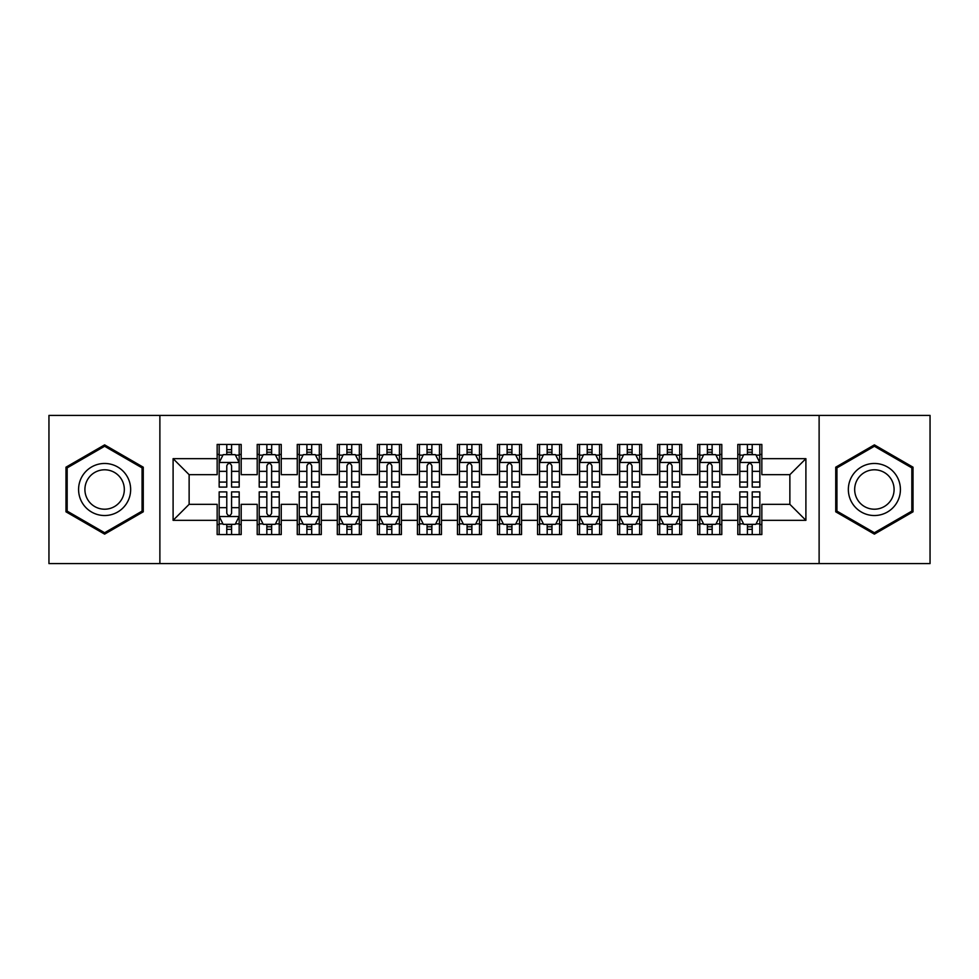 <?xml version="1.0" encoding="UTF-8"?>
<svg xmlns="http://www.w3.org/2000/svg" width="979" height="979" viewBox="0 0 979 979"><rect width="100%" height="100%" fill="white"/><g stroke="black" fill="none" stroke-linecap="round" stroke-linejoin="round"><path stroke-width="1.47" d="M819.117 563.598L930.05 563.598L930.05 415.402L819.117 415.402L819.117 563.598L159.883 563.598L159.883 415.402L48.95 415.402L48.95 563.598L159.883 563.598M819.117 415.402L159.883 415.402M173.099 520.338L173.099 458.661L217.154 458.661L217.154 474.68L189.131 474.68L189.131 504.32L173.099 520.338L217.154 520.338L217.154 534.558L241.189 534.558L241.189 520.338L257.208 520.338L257.208 534.558L281.242 534.558L281.242 520.338L297.261 520.338L297.261 534.558L321.296 534.558L321.296 520.338L337.314 520.338L337.314 534.558L361.337 534.558L361.337 520.338L377.356 520.338L377.356 534.558L401.39 534.558L401.39 520.338L417.409 520.338L417.409 534.558L441.443 534.558L441.443 520.338L457.462 520.338L457.462 534.558L481.484 534.558L481.484 520.338L497.516 520.338L497.516 534.558L521.538 534.558L521.538 520.338L537.557 520.338L537.557 534.558L561.591 534.558L561.591 520.338L577.61 520.338L577.61 534.558L601.644 534.558L601.644 520.338L617.663 520.338L617.663 534.558L641.686 534.558L641.686 520.338L657.704 520.338L657.704 534.558L681.739 534.558L681.739 520.338L697.758 520.338L697.758 534.558L721.792 534.558L721.792 520.338L737.811 520.338L737.811 534.558L761.846 534.558L761.846 504.32L789.869 504.32L789.869 474.68L761.846 474.68L761.846 458.661L805.901 458.661L805.901 520.338L761.846 520.338M761.846 458.661L761.846 444.442L737.811 444.442L737.811 458.661L721.792 458.661L721.792 444.442L697.758 444.442L697.758 458.661L681.739 458.661L681.739 444.442L657.704 444.442L657.704 458.661L641.686 458.661L641.686 444.442L617.663 444.442L617.663 458.661L601.644 458.661L601.644 444.442L577.61 444.442L577.61 458.661L561.591 458.661L561.591 444.442L537.557 444.442L537.557 458.661L521.538 458.661L521.538 444.442L497.516 444.442L497.516 458.661L481.484 458.661L481.484 444.442L457.462 444.442L457.462 458.661L441.443 458.661L441.443 444.442L417.409 444.442L417.409 458.661L401.39 458.661L401.39 444.442L377.356 444.442L377.356 458.661L361.337 458.661L361.337 444.442L337.314 444.442L337.314 458.661L321.296 458.661L321.296 444.442L297.261 444.442L297.261 458.661L281.242 458.661L281.242 444.442L257.208 444.442L257.208 458.661L241.189 458.661L241.189 444.442L217.154 444.442L217.154 458.661M721.792 520.338L721.792 504.32L737.811 504.32L737.811 520.338M805.901 458.661L789.869 474.68M681.739 520.338L681.739 504.32L697.758 504.32L697.758 520.338M737.811 458.661L737.811 474.68L721.792 474.68L721.792 458.661M641.686 520.338L641.686 504.32L657.704 504.32L657.704 520.338M697.758 458.661L697.758 474.68L681.739 474.68L681.739 458.661M601.644 520.338L601.644 504.32L617.663 504.32L617.663 520.338M657.704 458.661L657.704 474.68L641.686 474.68L641.686 458.661M561.591 520.338L561.591 504.32L577.61 504.32L577.61 520.338M617.663 458.661L617.663 474.68L601.644 474.68L601.644 458.661M521.538 520.338L521.538 504.32L537.557 504.32L537.557 520.338M577.61 458.661L577.61 474.68L561.591 474.68L561.591 458.661M481.484 520.338L481.484 504.32L497.516 504.32L497.516 520.338M537.557 458.661L537.557 474.68L521.538 474.68L521.538 458.661M441.443 520.338L441.443 504.32L457.462 504.32L457.462 520.338M497.516 458.661L497.516 474.68L481.484 474.68L481.484 458.661M401.39 520.338L401.39 504.32L417.409 504.32L417.409 520.338M457.462 458.661L457.462 474.68L441.443 474.68L441.443 458.661M361.337 520.338L361.337 504.32L377.356 504.32L377.356 520.338M417.409 458.661L417.409 474.68L401.39 474.68L401.39 458.661M321.296 520.338L321.296 504.32L337.314 504.32L337.314 520.338M377.356 458.661L377.356 474.68L361.337 474.68L361.337 458.661M281.242 520.338L281.242 504.32L297.261 504.32L297.261 520.338M337.314 458.661L337.314 474.68L321.296 474.68L321.296 458.661M241.189 520.338L241.189 504.32L257.208 504.32L257.208 520.338M297.261 458.661L297.261 474.68L281.242 474.68L281.242 458.661M189.131 504.32L217.154 504.32L217.154 520.338M257.208 458.661L257.208 474.68L241.189 474.68L241.189 458.661M737.811 454.452L739.818 454.452M759.839 454.452L761.846 454.452M697.758 454.452L699.765 454.452M719.785 454.452L721.792 454.452M657.704 454.452L659.711 454.452M679.732 454.452L681.739 454.452M617.663 454.452L619.658 454.452M639.691 454.452L641.686 454.452M577.61 454.452L579.617 454.452M599.637 454.452L601.644 454.452M537.557 454.452L539.564 454.452M559.584 454.452L561.591 454.452M497.516 454.452L499.51 454.452M519.543 454.452L521.538 454.452M457.462 454.452L459.457 454.452M479.49 454.452L481.484 454.452M417.409 454.452L419.416 454.452M439.436 454.452L441.443 454.452M377.356 454.452L379.362 454.452M399.383 454.452L401.39 454.452M337.314 454.452L339.309 454.452M359.342 454.452L361.337 454.452M297.261 454.452L299.268 454.452M319.289 454.452L321.296 454.452M257.208 454.452L259.215 454.452M279.235 454.452L281.242 454.452M217.154 454.452L219.161 454.452M239.182 454.452L241.189 454.452M217.154 524.548L219.161 524.548M239.182 524.548L241.189 524.548M257.208 524.548L259.215 524.548M279.235 524.548L281.242 524.548M297.261 524.548L299.268 524.548M319.289 524.548L321.296 524.548M337.314 524.548L339.309 524.548M359.342 524.548L361.337 524.548M377.356 524.548L379.362 524.548M399.383 524.548L401.39 524.548M417.409 524.548L419.416 524.548M439.436 524.548L441.443 524.548M457.462 524.548L459.457 524.548M479.49 524.548L481.484 524.548M497.516 524.548L499.51 524.548M519.543 524.548L521.538 524.548M537.557 524.548L539.564 524.548M559.584 524.548L561.591 524.548M577.61 524.548L579.617 524.548M599.637 524.548L601.644 524.548M617.663 524.548L619.658 524.548M639.691 524.548L641.686 524.548M657.704 524.548L659.711 524.548M679.732 524.548L681.739 524.548M697.758 524.548L699.765 524.548M719.785 524.548L721.792 524.548M737.811 524.548L739.818 524.548M759.839 524.548L761.846 524.548M173.099 458.661L189.131 474.68M789.869 504.32L805.901 520.338M143.264 467.191L104.618 444.87L65.972 467.191L65.972 511.809L104.618 534.13L143.264 511.809L143.264 467.191M835.736 467.191L835.736 511.809L874.382 534.13L913.028 511.809L913.028 467.191L874.382 444.87L835.736 467.191M231.582 449.655L226.773 449.655M239.182 482.072L231.582 482.072L231.582 487.101L239.182 487.101L239.182 462.663L235.18 454.66L223.163 454.66L219.161 462.663L219.161 487.101L226.773 487.101L226.773 482.072L219.161 482.072M219.161 462.663L219.161 444.442M239.182 462.663L239.182 444.442M226.773 454.66L226.773 444.442M231.582 444.442L231.582 454.66M231.582 482.072L231.582 465.674C229.979 462.59 228.376 462.59 226.773 465.674L226.773 482.072M231.582 454.452L226.773 454.452M226.773 529.345L231.582 529.345M219.161 496.928L226.773 496.928L226.773 491.899L219.161 491.899L219.161 516.337L223.163 524.34L235.18 524.34L239.182 516.337L239.182 491.899L231.582 491.899L231.582 496.928L239.182 496.928M239.182 516.337L239.182 534.558M219.161 516.337L219.161 534.558M231.582 524.34L231.582 534.558M226.773 534.558L226.773 524.34M226.773 496.928L226.773 513.326C228.376 516.41 229.979 516.41 231.582 513.326L231.582 496.928M226.773 524.548L231.582 524.548M271.624 449.655L266.826 449.655M279.235 482.072L271.624 482.072L271.624 487.101L279.235 487.101L279.235 462.663L275.234 454.66L263.216 454.66L259.215 462.663L259.215 487.101L266.826 487.101L266.826 482.072L259.215 482.072M259.215 462.663L259.215 444.442M279.235 462.663L279.235 444.442M266.826 454.66L266.826 444.442M271.624 444.442L271.624 454.66M271.624 482.072L271.624 465.674C270.033 462.59 268.43 462.59 266.826 465.674L266.826 482.072M271.624 454.452L266.826 454.452M311.677 449.655L306.868 449.655M319.289 482.072L311.677 482.072L311.677 487.101L319.289 487.101L319.289 462.663L315.287 454.66L303.27 454.66L299.268 462.663L299.268 487.101L306.868 487.101L306.868 482.072L299.268 482.072M299.268 462.663L299.268 444.442M319.289 462.663L319.289 444.442M306.868 454.66L306.868 444.442M311.677 444.442L311.677 454.66M311.677 482.072L311.677 465.674C310.074 462.59 308.471 462.59 306.868 465.674L306.868 482.072M311.677 454.452L306.868 454.452M266.826 529.345L271.624 529.345M259.215 496.928L266.826 496.928L266.826 491.899L259.215 491.899L259.215 516.337L263.216 524.34L275.234 524.34L279.235 516.337L279.235 491.899L271.624 491.899L271.624 496.928L279.235 496.928M279.235 516.337L279.235 534.558M259.215 516.337L259.215 534.558M271.624 524.34L271.624 534.558M266.826 534.558L266.826 524.34M266.826 496.928L266.826 513.326C268.417 516.41 270.02 516.41 271.624 513.326L271.624 496.928M266.826 524.548L271.624 524.548M306.868 529.345L311.677 529.345M299.268 496.928L306.868 496.928L306.868 491.899L299.268 491.899L299.268 516.337L303.27 524.34L315.287 524.34L319.289 516.337L319.289 491.899L311.677 491.899L311.677 496.928L319.289 496.928M319.289 516.337L319.289 534.558M299.268 516.337L299.268 534.558M311.677 524.34L311.677 534.558M306.868 534.558L306.868 524.34M306.868 496.928L306.868 513.326C308.471 516.41 310.074 516.41 311.677 513.326L311.677 496.928M306.868 524.548L311.677 524.548M127.16 476.479A26.029 26.029 0 0 0 91.598 466.959A26.029 26.029 0 0 0 82.077 502.521A26.029 26.029 0 0 0 117.639 512.041A26.029 26.029 0 0 0 127.16 476.479M121.69 479.649A19.715 19.715 0 0 0 94.767 472.429A19.715 19.715 0 0 0 87.547 499.351A19.715 19.715 0 0 0 114.47 506.571A19.715 19.715 0 0 0 121.69 479.649M104.618 532.735L67.172 511.124L67.172 467.876L104.618 446.265L142.065 467.876L142.065 511.124L104.618 532.735M896.923 476.479A26.029 26.029 0 0 0 861.361 466.959A26.029 26.029 0 0 0 851.84 502.521A26.029 26.029 0 0 0 887.402 512.041A26.029 26.029 0 0 0 896.923 476.479M891.453 479.649A19.715 19.715 0 0 0 864.53 472.429A19.715 19.715 0 0 0 857.31 499.351A19.715 19.715 0 0 0 884.233 506.571A19.715 19.715 0 0 0 891.453 479.649M874.382 532.735L836.935 511.124L836.935 467.876L874.382 446.265L911.828 467.876L911.828 511.124L874.382 532.735M351.73 449.655L346.921 449.655M359.342 482.072L351.73 482.072L351.73 487.101L359.342 487.101L359.342 462.663L355.328 454.66L343.323 454.66L339.309 462.663L339.309 487.101L346.921 487.101L346.921 482.072L339.309 482.072M339.309 462.663L339.309 444.442M359.342 462.663L359.342 444.442M346.921 454.66L346.921 444.442M351.73 444.442L351.73 454.66M351.73 482.072L351.73 465.674C350.127 462.59 348.524 462.59 346.921 465.674L346.921 482.072M351.73 454.452L346.921 454.452M391.784 449.655L386.974 449.655M399.383 482.072L391.784 482.072L391.784 487.101L399.383 487.101L399.383 462.663L395.381 454.66L383.364 454.66L379.362 462.663L379.362 487.101L386.974 487.101L386.974 482.072L379.362 482.072M379.362 462.663L379.362 444.442M399.383 462.663L399.383 444.442M386.974 454.66L386.974 444.442M391.784 444.442L391.784 454.66M391.784 482.072L391.784 465.674C390.18 462.59 388.577 462.59 386.974 465.674L386.974 482.072M391.784 454.452L386.974 454.452M346.921 529.345L351.73 529.345M339.309 496.928L346.921 496.928L346.921 491.899L339.309 491.899L339.309 516.337L343.323 524.34L355.328 524.34L359.342 516.337L359.342 491.899L351.73 491.899L351.73 496.928L359.342 496.928M359.342 516.337L359.342 534.558M339.309 516.337L339.309 534.558M351.73 524.34L351.73 534.558M346.921 534.558L346.921 524.34M346.921 496.928L346.921 513.326C348.524 516.41 350.127 516.41 351.73 513.326L351.73 496.928M346.921 524.548L351.73 524.548M386.974 529.345L391.784 529.345M379.362 496.928L386.974 496.928L386.974 491.899L379.362 491.899L379.362 516.337L383.364 524.34L395.381 524.34L399.383 516.337L399.383 491.899L391.784 491.899L391.784 496.928L399.383 496.928M399.383 516.337L399.383 534.558M379.362 516.337L379.362 534.558M391.784 524.34L391.784 534.558M386.974 534.558L386.974 524.34M386.974 496.928L386.974 513.326C388.577 516.41 390.168 516.41 391.784 513.326L391.784 496.928M386.974 524.548L391.784 524.548M431.825 449.655L427.028 449.655M439.436 482.072L431.825 482.072L431.825 487.101L439.436 487.101L439.436 462.663L435.435 454.66L423.417 454.66L419.416 462.663L419.416 487.101L427.028 487.101L427.028 482.072L419.416 482.072M419.416 462.663L419.416 444.442M439.436 462.663L439.436 444.442M427.028 454.66L427.028 444.442M431.825 444.442L431.825 454.66M431.825 482.072L431.825 465.674C430.234 462.59 428.631 462.59 427.028 465.674L427.028 482.072M431.825 454.452L427.028 454.452M427.028 529.345L431.825 529.345M419.416 496.928L427.028 496.928L427.028 491.899L419.416 491.899L419.416 516.337L423.417 524.34L435.435 524.34L439.436 516.337L439.436 491.899L431.825 491.899L431.825 496.928L439.436 496.928M439.436 516.337L439.436 534.558M419.416 516.337L419.416 534.558M431.825 524.34L431.825 534.558M427.028 534.558L427.028 524.34M427.028 496.928L427.028 513.326C428.618 516.41 430.222 516.41 431.825 513.326L431.825 496.928M427.028 524.548L431.825 524.548M471.878 449.655L467.069 449.655M479.49 482.072L471.878 482.072L471.878 487.101L479.49 487.101L479.49 462.663L475.488 454.66L463.471 454.66L459.457 462.663L459.457 487.101L467.069 487.101L467.069 482.072L459.457 482.072M459.457 462.663L459.457 444.442M479.49 462.663L479.49 444.442M467.069 454.66L467.069 444.442M471.878 444.442L471.878 454.66M471.878 482.072L471.878 465.674C470.275 462.59 468.672 462.59 467.069 465.674L467.069 482.072M471.878 454.452L467.069 454.452M467.069 529.345L471.878 529.345M459.457 496.928L467.069 496.928L467.069 491.899L459.457 491.899L459.457 516.337L463.471 524.34L475.488 524.34L479.49 516.337L479.49 491.899L471.878 491.899L471.878 496.928L479.49 496.928M479.49 516.337L479.49 534.558M459.457 516.337L459.457 534.558M471.878 524.34L471.878 534.558M467.069 534.558L467.069 524.34M467.069 496.928L467.069 513.326C468.672 516.41 470.275 516.41 471.878 513.326L471.878 496.928M467.069 524.548L471.878 524.548M511.931 449.655L507.122 449.655M519.543 482.072L511.931 482.072L511.931 487.101L519.543 487.101L519.543 462.663L515.529 454.66L503.512 454.66L499.51 462.663L499.51 487.101L507.122 487.101L507.122 482.072L499.51 482.072M499.51 462.663L499.51 444.442M519.543 462.663L519.543 444.442M507.122 454.66L507.122 444.442M511.931 444.442L511.931 454.66M511.931 482.072L511.931 465.674C510.328 462.59 508.725 462.59 507.122 465.674L507.122 482.072M511.931 454.452L507.122 454.452M507.122 529.345L511.931 529.345M499.51 496.928L507.122 496.928L507.122 491.899L499.51 491.899L499.51 516.337L503.512 524.34L515.529 524.34L519.543 516.337L519.543 491.899L511.931 491.899L511.931 496.928L519.543 496.928M519.543 516.337L519.543 534.558M499.51 516.337L499.51 534.558M511.931 524.34L511.931 534.558M507.122 534.558L507.122 524.34M507.122 496.928L507.122 513.326C508.725 516.41 510.328 516.41 511.931 513.326L511.931 496.928M507.122 524.548L511.931 524.548M551.972 449.655L547.175 449.655M559.584 482.072L551.972 482.072L551.972 487.101L559.584 487.101L559.584 462.663L555.582 454.66L543.565 454.66L539.564 462.663L539.564 487.101L547.175 487.101L547.175 482.072L539.564 482.072M539.564 462.663L539.564 444.442M559.584 462.663L559.584 444.442M547.175 454.66L547.175 444.442M551.972 444.442L551.972 454.66M551.972 482.072L551.972 465.674C550.382 462.59 548.778 462.59 547.175 465.674L547.175 482.072M551.972 454.452L547.175 454.452M547.175 529.345L551.972 529.345M539.564 496.928L547.175 496.928L547.175 491.899L539.564 491.899L539.564 516.337L543.565 524.34L555.582 524.34L559.584 516.337L559.584 491.899L551.972 491.899L551.972 496.928L559.584 496.928M559.584 516.337L559.584 534.558M539.564 516.337L539.564 534.558M551.972 524.34L551.972 534.558M547.175 534.558L547.175 524.34M547.175 496.928L547.175 513.326C548.766 516.41 550.369 516.41 551.972 513.326L551.972 496.928M547.175 524.548L551.972 524.548M592.026 449.655L587.216 449.655M599.637 482.072L592.026 482.072L592.026 487.101L599.637 487.101L599.637 462.663L595.636 454.66L583.619 454.66L579.617 462.663L579.617 487.101L587.216 487.101L587.216 482.072L579.617 482.072M579.617 462.663L579.617 444.442M599.637 462.663L599.637 444.442M587.216 454.66L587.216 444.442M592.026 444.442L592.026 454.66M592.026 482.072L592.026 465.674C590.423 462.59 588.832 462.59 587.216 465.674L587.216 482.072M592.026 454.452L587.216 454.452M587.216 529.345L592.026 529.345M579.617 496.928L587.216 496.928L587.216 491.899L579.617 491.899L579.617 516.337L583.619 524.34L595.636 524.34L599.637 516.337L599.637 491.899L592.026 491.899L592.026 496.928L599.637 496.928M599.637 516.337L599.637 534.558M579.617 516.337L579.617 534.558M592.026 524.34L592.026 534.558M587.216 534.558L587.216 524.34M587.216 496.928L587.216 513.326C588.82 516.41 590.423 516.41 592.026 513.326L592.026 496.928M587.216 524.548L592.026 524.548M632.079 449.655L627.27 449.655M639.691 482.072L632.079 482.072L632.079 487.101L639.691 487.101L639.691 462.663L635.677 454.66L623.672 454.66L619.658 462.663L619.658 487.101L627.27 487.101L627.27 482.072L619.658 482.072M619.658 462.663L619.658 444.442M639.691 462.663L639.691 444.442M627.27 454.66L627.27 444.442M632.079 444.442L632.079 454.66M632.079 482.072L632.079 465.674C630.476 462.59 628.873 462.59 627.27 465.674L627.27 482.072M632.079 454.452L627.27 454.452M627.27 529.345L632.079 529.345M619.658 496.928L627.27 496.928L627.27 491.899L619.658 491.899L619.658 516.337L623.672 524.34L635.677 524.34L639.691 516.337L639.691 491.899L632.079 491.899L632.079 496.928L639.691 496.928M639.691 516.337L639.691 534.558M619.658 516.337L619.658 534.558M632.079 524.34L632.079 534.558M627.27 534.558L627.27 524.34M627.27 496.928L627.27 513.326C628.873 516.41 630.476 516.41 632.079 513.326L632.079 496.928M627.27 524.548L632.079 524.548M672.132 449.655L667.323 449.655M679.732 482.072L672.132 482.072L672.132 487.101L679.732 487.101L679.732 462.663L675.73 454.66L663.713 454.66L659.711 462.663L659.711 487.101L667.323 487.101L667.323 482.072L659.711 482.072M659.711 462.663L659.711 444.442M679.732 462.663L679.732 444.442M667.323 454.66L667.323 444.442M672.132 444.442L672.132 454.66M672.132 482.072L672.132 465.674C670.529 462.59 668.926 462.59 667.323 465.674L667.323 482.072M672.132 454.452L667.323 454.452M667.323 529.345L672.132 529.345M659.711 496.928L667.323 496.928L667.323 491.899L659.711 491.899L659.711 516.337L663.713 524.34L675.73 524.34L679.732 516.337L679.732 491.899L672.132 491.899L672.132 496.928L679.732 496.928M679.732 516.337L679.732 534.558M659.711 516.337L659.711 534.558M672.132 524.34L672.132 534.558M667.323 534.558L667.323 524.34M667.323 496.928L667.323 513.326C668.926 516.41 670.529 516.41 672.132 513.326L672.132 496.928M667.323 524.548L672.132 524.548M712.174 449.655L707.376 449.655M719.785 482.072L712.174 482.072L712.174 487.101L719.785 487.101L719.785 462.663L715.784 454.66L703.766 454.66L699.765 462.663L699.765 487.101L707.376 487.101L707.376 482.072L699.765 482.072M699.765 462.663L699.765 444.442M719.785 462.663L719.785 444.442M707.376 454.66L707.376 444.442M712.174 444.442L712.174 454.66M712.174 482.072L712.174 465.674C710.583 462.59 708.98 462.59 707.376 465.674L707.376 482.072M712.174 454.452L707.376 454.452M707.376 529.345L712.174 529.345M699.765 496.928L707.376 496.928L707.376 491.899L699.765 491.899L699.765 516.337L703.766 524.34L715.784 524.34L719.785 516.337L719.785 491.899L712.174 491.899L712.174 496.928L719.785 496.928M719.785 516.337L719.785 534.558M699.765 516.337L699.765 534.558M712.174 524.34L712.174 534.558M707.376 534.558L707.376 524.34M707.376 496.928L707.376 513.326C708.967 516.41 710.57 516.41 712.174 513.326L712.174 496.928M707.376 524.548L712.174 524.548M752.227 449.655L747.418 449.655M759.839 482.072L752.227 482.072L752.227 487.101L759.839 487.101L759.839 462.663L755.837 454.66L743.82 454.66L739.818 462.663L739.818 487.101L747.418 487.101L747.418 482.072L739.818 482.072M739.818 462.663L739.818 444.442M759.839 462.663L759.839 444.442M747.418 454.66L747.418 444.442M752.227 444.442L752.227 454.66M752.227 482.072L752.227 465.674C750.624 462.59 749.021 462.59 747.418 465.674L747.418 482.072M752.227 454.452L747.418 454.452M747.418 529.345L752.227 529.345M739.818 496.928L747.418 496.928L747.418 491.899L739.818 491.899L739.818 516.337L743.82 524.34L755.837 524.34L759.839 516.337L759.839 491.899L752.227 491.899L752.227 496.928L759.839 496.928M759.839 516.337L759.839 534.558M739.818 516.337L739.818 534.558M752.227 524.34L752.227 534.558M747.418 534.558L747.418 524.34M747.418 496.928L747.418 513.326C749.021 516.41 750.624 516.41 752.227 513.326L752.227 496.928M747.418 524.548L752.227 524.548M239.084 462.467L219.259 462.467M219.161 455.137L222.931 455.137M235.425 455.137L239.182 455.137M226.773 471.34L219.161 471.34M239.182 471.34L231.582 471.34M231.582 452.2L226.773 452.2M219.259 516.533L239.084 516.533M239.182 523.863L235.425 523.863M222.931 523.863L219.161 523.863M231.582 507.66L239.182 507.66M219.161 507.66L226.773 507.66M226.773 526.8L231.582 526.8M279.137 462.467L259.313 462.467M259.215 455.137L262.972 455.137M275.478 455.137L279.235 455.137M266.826 471.34L259.215 471.34M279.235 471.34L271.624 471.34M271.624 452.2L266.826 452.2M319.191 462.467L299.366 462.467M299.268 455.137L303.025 455.137M315.519 455.137L319.289 455.137M306.868 471.34L299.268 471.34M319.289 471.34L311.677 471.34M311.677 452.2L306.868 452.2M259.313 516.533L279.137 516.533M279.235 523.863L275.478 523.863M262.972 523.863L259.215 523.863M271.624 507.66L279.235 507.66M259.215 507.66L266.826 507.66M266.826 526.8L271.624 526.8M299.366 516.533L319.191 516.533M319.289 523.863L315.519 523.863M303.025 523.863L299.268 523.863M311.677 507.66L319.289 507.66M299.268 507.66L306.868 507.66M306.868 526.8L311.677 526.8M359.232 462.467L339.407 462.467M339.309 455.137L343.078 455.137M355.573 455.137L359.342 455.137M346.921 471.34L339.309 471.34M359.342 471.34L351.73 471.34M351.73 452.2L346.921 452.2M399.285 462.467L379.46 462.467M379.362 455.137L383.132 455.137M395.626 455.137L399.383 455.137M386.974 471.34L379.362 471.34M399.383 471.34L391.784 471.34M391.784 452.2L386.974 452.2M339.407 516.533L359.232 516.533M359.342 523.863L355.573 523.863M343.078 523.863L339.309 523.863M351.73 507.66L359.342 507.66M339.309 507.66L346.921 507.66M346.921 526.8L351.73 526.8M379.46 516.533L399.285 516.533M399.383 523.863L395.626 523.863M383.132 523.863L379.362 523.863M391.784 507.66L399.383 507.66M379.362 507.66L386.974 507.66M386.974 526.8L391.784 526.8M439.338 462.467L419.514 462.467M419.416 455.137L423.173 455.137M435.667 455.137L439.436 455.137M427.028 471.34L419.416 471.34M439.436 471.34L431.825 471.34M431.825 452.2L427.028 452.2M419.514 516.533L439.338 516.533M439.436 523.863L435.667 523.863M423.173 523.863L419.416 523.863M431.825 507.66L439.436 507.66M419.416 507.66L427.028 507.66M427.028 526.8L431.825 526.8M479.392 462.467L459.567 462.467M459.457 455.137L463.226 455.137M475.721 455.137L479.49 455.137M467.069 471.34L459.457 471.34M479.49 471.34L471.878 471.34M471.878 452.2L467.069 452.2M459.567 516.533L479.392 516.533M479.49 523.863L475.721 523.863M463.226 523.863L459.457 523.863M471.878 507.66L479.49 507.66M459.457 507.66L467.069 507.66M467.069 526.8L471.878 526.8M519.433 462.467L499.608 462.467M499.51 455.137L503.279 455.137M515.774 455.137L519.543 455.137M507.122 471.34L499.51 471.34M519.543 471.34L511.931 471.34M511.931 452.2L507.122 452.2M499.608 516.533L519.433 516.533M519.543 523.863L515.774 523.863M503.279 523.863L499.51 523.863M511.931 507.66L519.543 507.66M499.51 507.66L507.122 507.66M507.122 526.8L511.931 526.8M559.486 462.467L539.662 462.467M539.564 455.137L543.333 455.137M555.827 455.137L559.584 455.137M547.175 471.34L539.564 471.34M559.584 471.34L551.972 471.34M551.972 452.2L547.175 452.2M539.662 516.533L559.486 516.533M559.584 523.863L555.827 523.863M543.333 523.863L539.564 523.863M551.972 507.66L559.584 507.66M539.564 507.66L547.175 507.66M547.175 526.8L551.972 526.8M599.54 462.467L579.715 462.467M579.617 455.137L583.374 455.137M595.868 455.137L599.637 455.137M587.216 471.34L579.617 471.34M599.637 471.34L592.026 471.34M592.026 452.2L587.216 452.2M579.715 516.533L599.54 516.533M599.637 523.863L595.868 523.863M583.374 523.863L579.617 523.863M592.026 507.66L599.637 507.66M579.617 507.66L587.216 507.66M587.216 526.8L592.026 526.8M639.593 462.467L619.768 462.467M619.658 455.137L623.427 455.137M635.922 455.137L639.691 455.137M627.27 471.34L619.658 471.34M639.691 471.34L632.079 471.34M632.079 452.2L627.27 452.2M619.768 516.533L639.593 516.533M639.691 523.863L635.922 523.863M623.427 523.863L619.658 523.863M632.079 507.66L639.691 507.66M619.658 507.66L627.27 507.66M627.27 526.8L632.079 526.8M679.634 462.467L659.809 462.467M659.711 455.137L663.481 455.137M675.975 455.137L679.732 455.137M667.323 471.34L659.711 471.34M679.732 471.34L672.132 471.34M672.132 452.2L667.323 452.2M659.809 516.533L679.634 516.533M679.732 523.863L675.975 523.863M663.481 523.863L659.711 523.863M672.132 507.66L679.732 507.66M659.711 507.66L667.323 507.66M667.323 526.8L672.132 526.8M719.687 462.467L699.863 462.467M699.765 455.137L703.522 455.137M716.028 455.137L719.785 455.137M707.376 471.34L699.765 471.34M719.785 471.34L712.174 471.34M712.174 452.2L707.376 452.2M699.863 516.533L719.687 516.533M719.785 523.863L716.028 523.863M703.522 523.863L699.765 523.863M712.174 507.66L719.785 507.66M699.765 507.66L707.376 507.66M707.376 526.8L712.174 526.8M759.741 462.467L739.916 462.467M739.818 455.137L743.575 455.137M756.069 455.137L759.839 455.137M747.418 471.34L739.818 471.34M759.839 471.34L752.227 471.34M752.227 452.2L747.418 452.2M739.916 516.533L759.741 516.533M759.839 523.863L756.069 523.863M743.575 523.863L739.818 523.863M752.227 507.66L759.839 507.66M739.818 507.66L747.418 507.66M747.418 526.8L752.227 526.8"/></g></svg>
